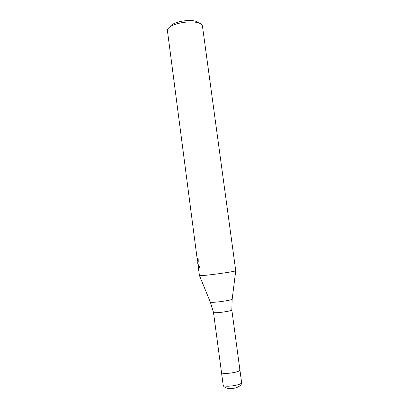 <?xml version="1.0" encoding="UTF-8"?>
<svg xmlns="http://www.w3.org/2000/svg" width="409" height="409" viewBox="0 0 409 409"><rect width="100%" height="100%" fill="white"/><g stroke="black" fill="none" stroke-linecap="round" stroke-linejoin="round"><path stroke-width="0.61" d="M231.811 309.858L231.816 309.92C232.107 311.147 214.464 313.58 213.559 312.44L213.483 312.307M239.751 369.516L239.894 369.808C240.773 372.21 222.598 374.884 221.494 372.507L213.483 312.328M197.971 262.921L197.93 263.053C198.247 262.189 198.314 260.635 198.125 258.396L197.578 258.442L197.46 261.131L167.429 30.675C167.307 22.469 200.901 18.139 202.47 26.156L235.732 270.717C234.924 271.806 200.497 276.397 199.439 275.559L197.859 263.861M197.731 263.217L197.946 264.153L199.699 266.826L198.651 269.541L198.293 267.496M197.767 262.951L197.716 262.471L198.079 262.425M198.002 262.435L197.844 261.213M198.232 261.039L198.166 261.821M198.662 265.589L199.106 268.953M198.907 269.337L198.549 269.388M199.229 23.298C195.425 17.889 172.041 21.007 169.791 27.224M241.596 382.425L239.894 369.808C240.773 372.21 222.598 374.884 221.494 372.507L223.166 385.15C224.306 387.788 242.511 385.089 241.596 382.425C242.598 387.712 227.133 391.428 223.314 385.774L223.069 384.895M232.205 298.969L232.179 299.163C231.576 300.457 211.248 303.171 210.323 302.077L210.252 301.898M213.498 312.364L210.323 302.077L199.439 275.559M197.603 261.249L198.212 261.162M231.816 309.92L232.179 299.163L235.732 270.717M239.894 369.808L231.816 309.879"/></g></svg>
